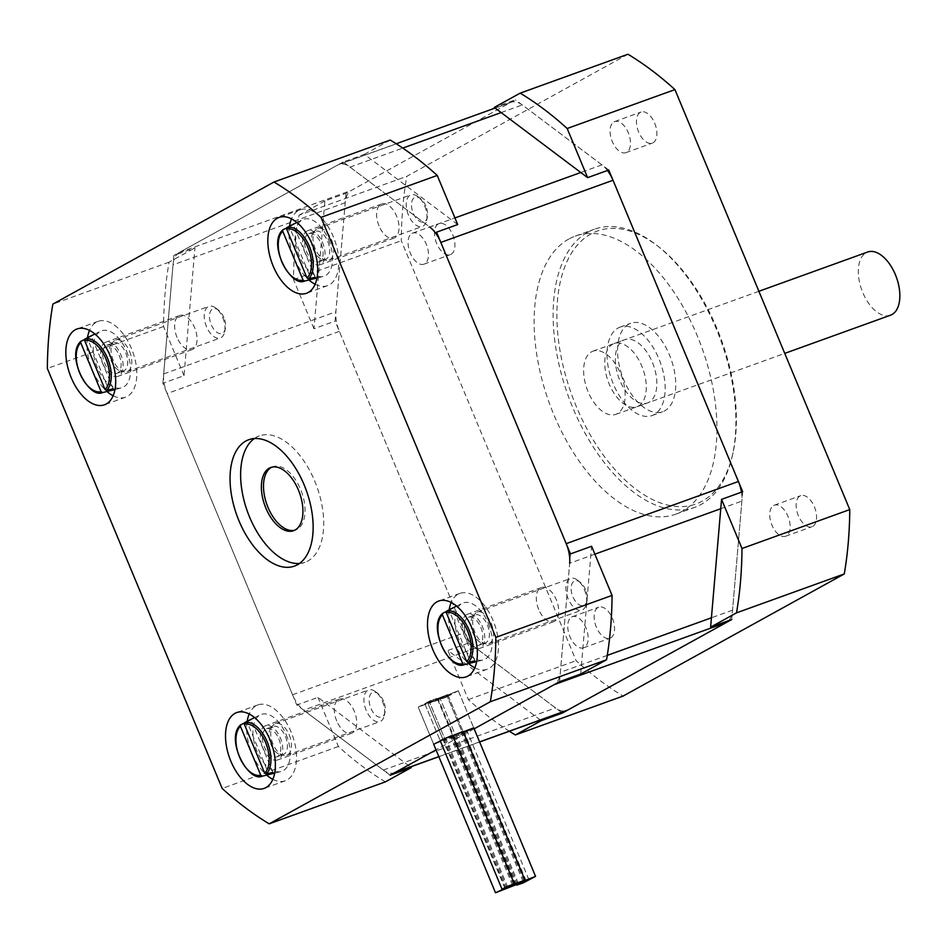 <?xml version="1.0" encoding="UTF-8"?>
<svg xmlns="http://www.w3.org/2000/svg" width="947" height="947" viewBox="0 0 947 947"><rect width="100%" height="100%" fill="white"/><g stroke="black" fill="none" stroke-linecap="round" stroke-linejoin="round"><path stroke-width="0.71" stroke-dasharray="4.74 3.55" d="M728.705 620.616A26.883 14.761 -109.9 0 0 732.564 610.152L741.88 501.093A26.883 14.761 -109.9 0 0 741.477 492.168M594.882 554.161L569.668 563.264L560.352 672.323A26.883 14.761 70.1 0 1 554.149 684.657M394.97 772.551L394.366 772.764A26.883 14.761 70.1 0 1 383.31 770.077L303.644 710.143A26.883 14.761 70.1 0 1 292.54 694.755L167.157 393.526A26.883 14.761 70.1 0 1 163.689 373.923L173.005 264.864A26.883 14.761 70.1 0 1 179.208 252.529L337.819 164.956A26.883 14.761 70.1 0 1 338.99 164.411A26.883 14.761 70.1 0 1 350.047 167.11L429.713 227.043L454.927 217.94M474.139 728.835L436.022 749.882L474.139 728.835M607.453 170.484A26.883 14.761 -109.9 0 0 601.925 164.873L522.259 104.939A26.883 14.761 -109.9 0 0 511.202 102.252A26.883 14.761 -109.9 0 0 510.031 102.785L351.42 190.359A26.883 14.761 -109.9 0 0 345.217 202.694L335.901 311.752A26.883 14.761 -109.9 0 0 339.369 331.355L464.752 632.584A26.883 14.761 -109.9 0 0 475.856 647.973L555.522 707.906A26.883 14.761 -109.9 0 0 566.578 710.593M346.022 193.33L335.096 321.104L313.966 328.739L324.892 200.965L346.022 193.33L515.428 99.802L494.298 107.425M540.394 720.051L447.884 650.459L469.014 642.835L561.524 712.428M731.759 619.516L742.685 491.742M608.755 170.01L515.428 99.802M469.014 642.835L335.096 321.104M627.932 54.239L406.784 176.343A362.855 199.213 -109.9 0 0 401.279 240.704L576.107 660.686A362.855 199.213 -109.9 0 0 623.114 696.057M313.966 328.739L293.511 279.602A362.855 199.213 70.1 0 1 299.015 215.253L406.784 176.343M299.015 215.253L324.892 200.965M509.356 731.25A362.855 199.213 70.1 0 1 468.339 699.596L447.884 650.459M591.023 233.885A145.14 79.69 -109.9 0 0 596.953 445.836A145.14 79.69 -109.9 0 0 733.049 452.678A145.14 79.69 -109.9 0 0 658.721 246.812A145.14 79.69 -109.9 0 0 591.023 233.885M587.886 232.169A147.827 81.158 70.1 0 1 594.349 229.233A147.827 81.158 70.1 0 1 656.839 245.344A147.827 81.158 70.1 0 1 732.528 455.022A147.827 81.158 70.1 0 1 694.731 507.332A147.827 81.158 70.1 0 1 570.461 401.883A147.827 81.158 70.1 0 1 587.886 232.169M568.863 239.035A147.827 81.158 -109.9 0 0 551.45 408.749A147.827 81.158 -109.9 0 0 675.72 514.197A147.827 81.158 -109.9 0 0 701.857 347.585A147.827 81.158 -109.9 0 0 575.326 236.099A147.827 81.158 -109.9 0 0 568.863 239.035M628.63 324.205A47.042 25.829 -109.9 0 0 623.079 378.208A47.042 25.829 -109.9 0 0 662.628 411.756A47.042 25.829 -109.9 0 0 670.938 358.747A47.042 25.829 -109.9 0 0 630.678 323.282A47.042 25.829 -109.9 0 0 628.63 324.205M618.06 328.029A47.042 25.829 70.1 0 1 620.119 327.094A47.042 25.829 70.1 0 1 660.379 362.571A47.042 25.829 70.1 0 1 652.057 415.579A47.042 25.829 70.1 0 1 612.52 382.02A47.042 25.829 70.1 0 1 618.06 328.029M648.967 402.274A33.595 18.443 70.1 0 1 647.499 402.937A33.595 18.443 70.1 0 1 619.255 378.966A33.595 18.443 70.1 0 1 623.209 340.399A33.595 18.443 70.1 0 1 624.677 339.736A33.595 18.443 70.1 0 1 652.921 363.695A33.595 18.443 70.1 0 1 648.967 402.274M591.52 351.846A33.595 18.443 70.1 0 1 592.988 351.171A33.595 18.443 70.1 0 1 621.741 376.515A33.595 18.443 70.1 0 1 615.799 414.372A33.595 18.443 70.1 0 1 587.554 390.413A33.595 18.443 70.1 0 1 591.52 351.846M571.621 617.03A16.525 9.068 70.1 0 1 572.343 616.698A16.525 9.068 70.1 0 1 586.489 629.163A16.525 9.068 70.1 0 1 583.565 647.784A16.525 9.068 70.1 0 1 569.668 635.993A16.525 9.068 70.1 0 1 571.621 617.03M610.697 637.923A16.525 9.068 -109.9 0 0 612.65 618.947A16.525 9.068 -109.9 0 0 598.753 607.169A16.525 9.068 -109.9 0 0 598.031 607.489A16.525 9.068 -109.9 0 0 596.089 626.464A16.525 9.068 -109.9 0 0 609.975 638.254A16.525 9.068 -109.9 0 0 610.697 637.923M411.945 233.435A16.525 9.068 70.1 0 1 412.667 233.104A16.525 9.068 70.1 0 1 426.813 245.569A16.525 9.068 70.1 0 1 423.889 264.189A16.525 9.068 70.1 0 1 410.004 252.399A16.525 9.068 70.1 0 1 411.945 233.435M451.021 254.329A16.525 9.068 -109.9 0 0 452.974 235.353A16.525 9.068 -109.9 0 0 439.077 223.575A16.525 9.068 -109.9 0 0 438.354 223.894A16.525 9.068 -109.9 0 0 436.413 242.87A16.525 9.068 -109.9 0 0 450.298 254.648A16.525 9.068 -109.9 0 0 451.021 254.329M773.604 505.509A16.525 9.068 70.1 0 1 774.326 505.177A16.525 9.068 70.1 0 1 788.472 517.642A16.525 9.068 70.1 0 1 785.548 536.262A16.525 9.068 70.1 0 1 771.663 524.472A16.525 9.068 70.1 0 1 773.604 505.509M812.692 526.402A16.525 9.068 -109.9 0 0 814.633 507.426A16.525 9.068 -109.9 0 0 800.748 495.648A16.525 9.068 -109.9 0 0 800.026 495.968A16.525 9.068 -109.9 0 0 798.072 514.943A16.525 9.068 -109.9 0 0 811.97 526.721A16.525 9.068 -109.9 0 0 812.692 526.402M613.94 121.914A16.525 9.068 70.1 0 1 614.662 121.583A16.525 9.068 70.1 0 1 628.796 134.048A16.525 9.068 70.1 0 1 625.872 152.668A16.525 9.068 70.1 0 1 611.987 140.878A16.525 9.068 70.1 0 1 613.94 121.914M653.016 142.808A16.525 9.068 -109.9 0 0 654.957 123.832A16.525 9.068 -109.9 0 0 641.072 112.042A16.525 9.068 -109.9 0 0 640.35 112.373A16.525 9.068 -109.9 0 0 638.396 131.349A16.525 9.068 -109.9 0 0 652.294 143.127A16.525 9.068 -109.9 0 0 653.016 142.808M293.511 279.602L401.279 240.704M468.339 699.596L576.107 660.686M271.825 467.179A33.595 18.443 70.1 0 1 272.866 466.741A33.595 18.443 70.1 0 1 300.566 489.35A33.595 18.443 70.1 0 1 295.677 529.941A33.595 18.443 70.1 0 1 294.6 530.261M254.329 438.544A67.19 36.897 70.1 0 1 259.348 435.904A67.19 36.897 70.1 0 1 314.735 481.112A67.19 36.897 70.1 0 1 304.981 562.305A67.19 36.897 70.1 0 1 299.43 563.477M517.547 884.451L440.284 698.85L441.207 698.176L438.26 698.957L447.73 694.577L436.236 699.064L435.324 699.738L438.26 698.957L428.802 703.337L445.765 697.394L451.778 694.352L438.26 698.957L458.289 690.754L446.806 695.252L462.053 731.877M506.988 888.274L429.725 702.662L430.648 701.987L427.701 702.769L437.159 698.389L430.767 700.52L418.243 707.149L440.284 698.85L455.744 735.973L464.279 732.256L461.331 733.049L463.249 731.853M526.094 880.746L463.971 731.51M513.499 884.676L451.482 735.689M515.523 884.569L438.26 698.957L453.72 736.079L450.772 736.861L452.678 735.665M464.279 732.256L467.226 731.475L461.213 734.517L444.25 740.459L453.72 736.079L456.667 735.298L455.744 735.973M462.254 732.374L453.72 736.079M524.07 880.864L446.806 695.252L447.73 694.577L436.236 699.064L435.324 699.738L438.26 698.957L429.725 702.662L445.173 739.785L433.69 744.271L418.243 707.149L430.648 701.987L427.701 702.769L442.841 739.134M451.695 736.186L443.149 739.891L446.096 739.11L445.173 739.785M440.331 740.98L443.149 739.891M457.685 224.557L364.346 154.337L343.216 161.973L436.555 232.181M570.473 553.912L559.547 681.674M580.677 674.051L591.603 546.277M390.14 775.214L296.813 705.006L317.943 697.371L410.442 766.963M162.884 383.275L173.81 255.501L194.94 247.877L184.014 375.651L162.884 383.275L296.813 705.006M343.216 161.973L173.81 255.501M177.053 337.416A18.147 9.955 70.1 0 1 179.681 315.493A18.147 9.955 70.1 0 1 195.212 329.177A18.147 9.955 70.1 0 1 192.004 349.621A18.147 9.955 70.1 0 1 177.053 337.416M379.037 225.895A18.147 9.955 70.1 0 1 381.677 203.972A18.147 9.955 70.1 0 1 397.207 217.656A18.147 9.955 70.1 0 1 393.999 238.099A18.147 9.955 70.1 0 1 379.037 225.895M336.73 721.01A18.147 9.955 70.1 0 1 339.357 699.087A18.147 9.955 70.1 0 1 354.888 712.771A18.147 9.955 70.1 0 1 351.68 733.215A18.147 9.955 70.1 0 1 336.73 721.01M538.713 609.489A18.147 9.955 70.1 0 1 541.353 587.566A18.147 9.955 70.1 0 1 556.883 601.25A18.147 9.955 70.1 0 1 553.675 621.694A18.147 9.955 70.1 0 1 538.713 609.489M364.346 154.337L390.223 140.061M184.014 375.651L163.571 326.514A362.855 199.213 70.1 0 1 169.063 262.165L194.94 247.877M385.405 781.867A362.855 199.213 70.1 0 1 338.387 746.508L317.943 697.371M169.063 262.165L52.854 304.117M474.79 667.813A40.319 22.136 -109.9 0 0 487.243 669.245A40.319 22.136 -109.9 0 0 493.103 620.534A40.319 22.136 -109.9 0 0 459.863 593.402A40.319 22.136 -109.9 0 0 451.198 602.47M449.15 609.88A40.319 22.136 -109.9 0 0 468.647 663.563M464.764 636.183A18.147 9.955 -109.9 0 0 479.715 648.387A18.147 9.955 -109.9 0 0 482.923 627.944A18.147 9.955 -109.9 0 0 467.392 614.26A18.147 9.955 -109.9 0 0 464.764 636.183M272.795 779.345A40.319 22.136 -109.9 0 0 285.26 780.778A40.319 22.136 -109.9 0 0 291.12 732.055A40.319 22.136 -109.9 0 0 257.88 704.923A40.319 22.136 -109.9 0 0 249.203 713.991M247.155 721.401A40.319 22.136 -109.9 0 0 266.652 775.096M262.769 747.704A18.147 9.955 -109.9 0 0 277.731 759.92A18.147 9.955 -109.9 0 0 280.939 739.465A18.147 9.955 -109.9 0 0 265.409 725.781A18.147 9.955 -109.9 0 0 262.769 747.704M315.114 284.218A40.319 22.136 -109.9 0 0 327.567 285.651A40.319 22.136 -109.9 0 0 333.427 236.939A40.319 22.136 -109.9 0 0 300.187 209.808A40.319 22.136 -109.9 0 0 291.522 218.864M289.474 226.286A40.319 22.136 -109.9 0 0 308.971 279.969M305.088 252.589A18.147 9.955 -109.9 0 0 320.039 264.793A18.147 9.955 -109.9 0 0 323.247 244.35A18.147 9.955 -109.9 0 0 307.716 230.666A18.147 9.955 -109.9 0 0 305.088 252.589M113.119 395.739A40.319 22.136 -109.9 0 0 125.584 397.172A40.319 22.136 -109.9 0 0 131.444 348.46A40.319 22.136 -109.9 0 0 98.204 321.329A40.319 22.136 -109.9 0 0 89.527 330.396M87.479 337.807A40.319 22.136 -109.9 0 0 106.975 391.49M103.093 364.11A18.147 9.955 -109.9 0 0 118.055 376.314A18.147 9.955 -109.9 0 0 121.263 355.871A18.147 9.955 -109.9 0 0 105.733 342.187A18.147 9.955 -109.9 0 0 103.093 364.11M338.387 746.508L222.178 788.46M163.571 326.514L47.35 368.478M448.831 695.145L440.284 698.85L445.765 697.394L458.289 690.754L446.806 695.252L445.883 695.927L448.831 695.145M504.964 888.381L427.701 702.769L418.243 707.149L433.69 744.271M427.701 702.769L437.159 698.389L430.767 700.52L424.753 703.55L427.701 702.769M382.446 701.265A16.797 9.221 70.1 0 1 384.293 715.624A16.797 9.221 70.1 0 1 380.007 721.567A16.797 9.221 70.1 0 1 365.625 708.901A16.797 9.221 70.1 0 1 368.596 689.961A16.797 9.221 70.1 0 1 375.699 691.795A16.797 9.221 70.1 0 1 382.446 701.265M383.559 701.206A13.092 7.185 -109.9 0 0 378.303 693.82A13.092 7.185 -109.9 0 0 369.259 697.975A13.092 7.185 -109.9 0 0 375.403 714.973A13.092 7.185 -109.9 0 0 385.003 712.393A13.092 7.185 -109.9 0 0 383.559 701.206M289.226 734.919A16.797 9.221 70.1 0 1 286.775 755.221A16.797 9.221 70.1 0 1 283.615 755.375A16.797 9.221 70.1 0 1 272.405 742.555A16.797 9.221 70.1 0 1 272.843 725.52A16.797 9.221 70.1 0 1 275.376 723.615A16.797 9.221 70.1 0 1 289.226 734.919M244.302 723.046L247.001 721.732L268.522 773.439M272.89 772.361L250.919 719.578M247.001 721.732A28.943 15.886 70.1 0 1 247.747 721.117M286.231 734.754A30.233 16.596 70.1 0 1 280.916 771.568A30.233 16.596 70.1 0 1 255.95 748.485A30.233 16.596 70.1 0 1 260.425 714.784A30.233 16.596 70.1 0 1 286.231 734.754M278.809 738.849A14.939 8.203 70.1 0 1 276.642 756.902A14.939 8.203 70.1 0 1 263.846 745.632A14.939 8.203 70.1 0 1 266.498 728.799A14.939 8.203 70.1 0 1 278.809 738.849M285.402 736.47A14.939 8.203 70.1 0 1 283.236 754.522A14.939 8.203 70.1 0 1 280.419 754.664A14.939 8.203 70.1 0 1 270.44 743.253A14.939 8.203 70.1 0 1 270.83 728.113A14.939 8.203 70.1 0 1 273.079 726.42A14.939 8.203 70.1 0 1 285.402 736.47M584.429 589.744A16.797 9.221 70.1 0 1 586.288 604.103A16.797 9.221 70.1 0 1 581.991 610.046A16.797 9.221 70.1 0 1 567.62 597.368A16.797 9.221 70.1 0 1 570.591 578.439A16.797 9.221 70.1 0 1 577.682 580.262A16.797 9.221 70.1 0 1 584.429 589.744M585.554 589.685A13.092 7.185 -109.9 0 0 580.298 582.298A13.092 7.185 -109.9 0 0 571.254 586.453A13.092 7.185 -109.9 0 0 577.386 603.452A13.092 7.185 -109.9 0 0 586.998 600.872A13.092 7.185 -109.9 0 0 585.554 589.685M491.209 623.398A16.797 9.221 70.1 0 1 488.77 643.7A16.797 9.221 70.1 0 1 485.61 643.842A16.797 9.221 70.1 0 1 474.388 631.022A16.797 9.221 70.1 0 1 474.826 613.999A16.797 9.221 70.1 0 1 477.359 612.093A16.797 9.221 70.1 0 1 491.209 623.398M446.286 611.525L448.996 610.211L470.517 661.906M474.873 660.828L452.903 608.057M448.996 610.211A28.943 15.886 70.1 0 1 449.742 609.584M488.214 623.233A30.233 16.596 70.1 0 1 482.911 660.047A30.233 16.596 70.1 0 1 457.946 636.964A30.233 16.596 70.1 0 1 462.408 603.263A30.233 16.596 70.1 0 1 488.214 623.233M480.804 627.328A14.939 8.203 70.1 0 1 478.626 645.381A14.939 8.203 70.1 0 1 465.841 634.111A14.939 8.203 70.1 0 1 468.481 617.266A14.939 8.203 70.1 0 1 480.804 627.328M487.397 624.949A14.939 8.203 70.1 0 1 485.219 643.001A14.939 8.203 70.1 0 1 482.414 643.143A14.939 8.203 70.1 0 1 472.435 631.732A14.939 8.203 70.1 0 1 472.825 616.58A14.939 8.203 70.1 0 1 475.074 614.887A14.939 8.203 70.1 0 1 487.397 624.949M424.753 206.15A16.797 9.221 70.1 0 1 426.612 220.509A16.797 9.221 70.1 0 1 422.315 226.44A16.797 9.221 70.1 0 1 407.944 213.773A16.797 9.221 70.1 0 1 410.915 194.845A16.797 9.221 70.1 0 1 418.006 196.668A16.797 9.221 70.1 0 1 424.753 206.15M425.878 206.091A13.092 7.185 -109.9 0 0 420.622 198.704A13.092 7.185 -109.9 0 0 411.578 202.847A13.092 7.185 -109.9 0 0 417.71 219.858A13.092 7.185 -109.9 0 0 427.322 217.277A13.092 7.185 -109.9 0 0 425.878 206.091M331.533 239.804A16.797 9.221 70.1 0 1 329.094 260.094A16.797 9.221 70.1 0 1 325.934 260.247A16.797 9.221 70.1 0 1 314.712 247.427A16.797 9.221 70.1 0 1 315.15 230.405A16.797 9.221 70.1 0 1 317.683 228.499A16.797 9.221 70.1 0 1 331.533 239.804M286.61 227.931L289.32 226.617L310.841 278.311M315.197 277.234L293.227 224.451M289.32 226.617A28.943 15.886 70.1 0 1 290.066 225.99M328.538 239.638A30.233 16.596 70.1 0 1 323.235 276.453A30.233 16.596 70.1 0 1 298.269 253.37A30.233 16.596 70.1 0 1 302.732 219.657A30.233 16.596 70.1 0 1 328.538 239.638M321.128 243.734A14.939 8.203 70.1 0 1 318.961 261.786A14.939 8.203 70.1 0 1 306.165 250.517A14.939 8.203 70.1 0 1 308.805 233.672A14.939 8.203 70.1 0 1 321.128 243.734M327.721 241.355A14.939 8.203 70.1 0 1 325.543 259.407A14.939 8.203 70.1 0 1 322.738 259.549A14.939 8.203 70.1 0 1 312.759 248.138A14.939 8.203 70.1 0 1 313.149 232.986A14.939 8.203 70.1 0 1 315.398 231.293A14.939 8.203 70.1 0 1 327.721 241.355M222.77 317.671A16.797 9.221 70.1 0 1 224.628 332.03A16.797 9.221 70.1 0 1 220.331 337.972A16.797 9.221 70.1 0 1 205.949 325.295A16.797 9.221 70.1 0 1 208.92 306.366A16.797 9.221 70.1 0 1 216.023 308.189A16.797 9.221 70.1 0 1 222.77 317.671M223.883 317.612A13.092 7.185 -109.9 0 0 218.627 310.225A13.092 7.185 -109.9 0 0 209.583 314.38A13.092 7.185 -109.9 0 0 215.727 331.379A13.092 7.185 -109.9 0 0 225.327 328.798A13.092 7.185 -109.9 0 0 223.883 317.612M129.55 351.325A16.797 9.221 70.1 0 1 127.099 371.626A16.797 9.221 70.1 0 1 123.939 371.78A16.797 9.221 70.1 0 1 112.729 358.949A16.797 9.221 70.1 0 1 113.166 341.926A16.797 9.221 70.1 0 1 115.7 340.02A16.797 9.221 70.1 0 1 129.55 351.325M84.626 339.452L87.325 338.138L108.846 389.833M113.214 388.767L91.243 335.984M87.325 338.138A28.943 15.886 70.1 0 1 88.071 337.523M126.555 351.159A30.233 16.596 70.1 0 1 121.24 387.974A30.233 16.596 70.1 0 1 96.274 364.891A30.233 16.596 70.1 0 1 100.749 331.19A30.233 16.596 70.1 0 1 126.555 351.159M119.133 355.255A14.939 8.203 70.1 0 1 116.966 373.307A14.939 8.203 70.1 0 1 104.17 362.038A14.939 8.203 70.1 0 1 106.822 345.193A14.939 8.203 70.1 0 1 119.133 355.255M125.726 352.876A14.939 8.203 70.1 0 1 123.56 370.928A14.939 8.203 70.1 0 1 120.743 371.07A14.939 8.203 70.1 0 1 110.763 359.659A14.939 8.203 70.1 0 1 111.154 344.507A14.939 8.203 70.1 0 1 113.403 342.814A14.939 8.203 70.1 0 1 125.726 352.876M890.488 315.209A33.595 18.443 70.1 0 1 861.734 289.877A33.595 18.443 70.1 0 1 867.677 252.009M638.396 406.085A33.595 18.443 -109.9 0 0 642.362 367.507A33.595 18.443 -109.9 0 0 614.118 343.548A33.595 18.443 -109.9 0 0 608.175 381.416A33.595 18.443 -109.9 0 0 636.929 406.748A33.595 18.443 -109.9 0 0 638.396 406.085M732.564 610.152L711.434 617.787M607.287 655.383L560.352 672.323M720.75 508.717L741.88 501.093M479.573 741.892L438.828 756.606M383.31 770.077L555.522 707.906M475.856 647.973L303.644 710.143M292.54 694.755L464.752 632.584M339.369 331.355L167.157 393.526M510.031 102.785L337.819 164.956M350.047 167.11L402.759 148.087M501.129 112.575L522.259 104.939M601.925 164.873L580.795 172.496M345.217 202.694L173.005 264.864M179.208 252.529L351.42 190.359M163.689 373.923L335.901 311.752M240.846 724.727A28.232 15.495 -109.9 0 0 239.816 756.902A28.232 15.495 -109.9 0 0 262.248 776.173M442.841 613.194A28.232 15.495 -109.9 0 0 441.811 645.381A28.232 15.495 -109.9 0 0 464.231 664.652M283.165 229.6A28.232 15.495 -109.9 0 0 282.135 261.786A28.232 15.495 -109.9 0 0 304.555 281.058M81.182 341.121A28.232 15.495 -109.9 0 0 80.14 373.307A28.232 15.495 -109.9 0 0 102.572 392.579M438.863 756.7L479.62 741.986M338.99 164.411L396.213 143.766M495.127 108.053L511.202 102.252M658.721 246.812L656.839 245.344M733.049 452.678L732.528 455.022M675.72 514.197L694.731 507.332M575.326 236.099L594.349 229.233M652.057 415.579L662.628 411.756M620.119 327.094L630.678 323.282M615.799 414.372L647.499 402.937M592.988 351.171L624.677 339.736M583.565 647.784L609.975 638.254M572.343 616.698L598.753 607.169M423.889 264.189L450.298 254.648M412.667 233.104L439.077 223.575M785.548 536.262L811.97 526.721M774.326 505.177L800.748 495.648M625.872 152.668L652.294 143.127M614.662 121.583L641.072 112.042M293.57 530.711L295.677 529.941M270.747 467.498L272.866 466.741M294.41 566.117L304.981 562.305M248.777 439.716L259.348 435.904M458.289 690.754L473.749 727.876L458.289 690.754M523.075 881.373L461.331 733.049M447.73 694.577L463.178 731.7L447.73 694.577M516.565 884.972L454.82 736.648M528.911 879.656L467.226 731.475M518.34 883.48L456.667 735.298M512.516 885.185L450.772 736.861M424.753 703.55L440.201 740.672L424.753 703.55M437.159 698.389L452.619 735.511L437.159 698.389M505.994 888.783L444.25 740.459M507.781 887.292L446.096 739.11M459.863 593.402L438.733 601.037M487.243 669.245L466.113 676.88M541.353 587.566L467.392 614.26M553.675 621.694L479.715 648.387M257.88 704.923L236.75 712.558M285.26 780.778L264.13 788.401M339.357 699.087L265.409 725.781M351.68 733.215L277.731 759.92M300.187 209.808L279.057 217.443M327.567 285.651L306.437 293.286M381.677 203.972L307.716 230.666M393.999 238.099L320.039 264.793M98.204 321.329L77.074 328.964M125.584 397.172L104.454 404.807M179.681 315.493L105.733 342.187M192.004 349.621L118.055 376.314M378.303 693.82L375.699 691.795M385.003 712.393L384.293 715.624M286.775 755.221L380.007 721.567M275.376 723.615L368.596 689.961M274.642 773.119L280.916 771.568M254.601 717.601L260.425 714.784M276.642 756.902L283.236 754.522M266.498 728.799L273.079 726.42M280.419 754.664L283.615 755.375M270.83 728.113L272.843 725.52M580.298 582.298L577.682 580.262M586.998 600.872L586.288 604.103M488.77 643.7L581.991 610.046M477.359 612.093L570.591 578.439M476.637 661.598L482.911 660.047M456.584 606.08L462.408 603.263M478.626 645.381L485.219 643.001M468.481 617.266L475.074 614.887M482.414 643.143L485.61 643.842M472.825 616.58L474.826 613.999M420.622 198.704L418.006 196.668M427.322 217.277L426.612 220.509M329.094 260.094L422.315 226.44M317.683 228.499L410.915 194.845M316.961 278.004L323.235 276.453M296.908 222.474L302.732 219.657M318.961 261.786L325.543 259.407M308.805 233.672L315.398 231.293M322.738 259.549L325.934 260.247M313.149 232.986L315.15 230.405M218.627 310.225L216.023 308.189M225.327 328.798L224.628 332.03M127.099 371.626L220.331 337.972M115.7 340.02L208.92 306.366M114.966 389.525L121.24 387.974M94.925 334.007L100.749 331.19M116.966 373.307L123.56 370.928M106.822 345.193L113.403 342.814M120.743 371.07L123.939 371.78M111.154 344.507L113.166 341.926M636.929 406.748L784.743 353.385M614.118 343.548L758.89 291.285"/><path stroke-width="1.42" d="M479.62 741.986L566.578 710.593A26.883 14.761 -109.9 0 0 567.75 710.061L726.361 622.487A26.883 14.761 -109.9 0 0 728.705 620.616M429.713 227.043A26.883 14.761 70.1 0 1 440.817 242.432L566.199 543.661A26.883 14.761 70.1 0 1 569.668 563.264M410.442 766.963L411.27 767.591L390.14 775.214L436.022 749.882L395.538 772.231A26.883 14.761 70.1 0 1 394.366 772.764M726.361 622.487L554.149 684.657L474.139 728.835L559.547 681.674L580.677 674.051L606.553 659.763L490.333 701.727L269.185 823.831A362.855 199.213 70.1 0 1 222.178 788.46L47.35 368.478A362.855 199.213 70.1 0 1 52.854 304.117L274.003 182.013A362.855 199.213 70.1 0 1 321.009 217.372L495.837 637.367A362.855 199.213 70.1 0 1 490.333 701.727M741.477 492.168A26.883 14.761 -109.9 0 0 738.411 481.49L613.029 180.261A26.883 14.761 -109.9 0 0 607.453 170.484M561.524 712.428L562.352 713.044L541.222 720.679L540.394 720.051M721.555 499.365L741.998 548.502L849.767 509.593L674.939 89.61A362.855 199.213 -109.9 0 0 627.932 54.239L520.163 93.149L494.298 107.425L587.625 177.645L608.755 170.01L742.685 491.742L721.555 499.365L710.629 627.139L731.759 619.516L562.352 713.044M520.163 93.149A362.855 199.213 70.1 0 1 567.182 128.508L587.625 177.645M741.998 548.502A362.855 199.213 70.1 0 1 736.506 612.851L710.629 627.139M541.222 720.679L515.346 734.955A362.855 199.213 70.1 0 1 509.356 731.25M567.182 128.508L674.939 89.61M515.346 734.955L623.114 696.057L844.262 573.953A362.855 199.213 -109.9 0 0 849.767 509.593M736.506 612.851L844.262 573.953M298.447 490.108A33.595 18.443 70.1 0 1 293.57 530.711A33.595 18.443 70.1 0 1 264.805 505.367A33.595 18.443 70.1 0 1 270.747 467.498A33.595 18.443 70.1 0 1 298.447 490.108M294.6 530.261A33.595 18.443 70.1 0 1 266.924 504.609A33.595 18.443 70.1 0 1 271.825 467.179M299.43 563.477A67.19 36.897 70.1 0 1 247.463 511.629A67.19 36.897 70.1 0 1 254.329 438.544M304.176 484.935A67.19 36.897 70.1 0 1 294.41 566.117A67.19 36.897 70.1 0 1 236.892 515.44A67.19 36.897 70.1 0 1 248.777 439.716A67.19 36.897 70.1 0 1 304.176 484.935M462.053 731.877L452.678 735.665M463.249 731.853L473.749 727.876L464.279 732.256L463.971 731.51M451.482 735.689L440.201 740.672L443.149 739.891L442.841 739.134M495.506 892.761L518.471 883.776L504.964 888.381L495.506 892.761L433.69 744.271L440.331 740.98M495.837 637.367L612.058 595.414L591.603 546.277L570.473 553.912L436.555 232.181L457.685 224.557L437.23 175.42L321.009 217.372M274.003 182.013L390.223 140.061A362.855 199.213 70.1 0 1 437.23 175.42M411.27 767.591L385.405 781.867L269.185 823.831M612.058 595.414A362.855 199.213 70.1 0 1 606.553 659.763M451.198 602.47A40.319 22.136 -109.9 0 0 449.15 609.88M468.647 663.563A40.319 22.136 -109.9 0 0 474.79 667.813M471.973 628.157A40.319 22.136 70.1 0 1 466.113 676.88A40.319 22.136 70.1 0 1 431.607 646.47A40.319 22.136 70.1 0 1 438.733 601.037A40.319 22.136 70.1 0 1 471.973 628.157M249.203 713.991A40.319 22.136 -109.9 0 0 247.155 721.401M266.652 775.096A40.319 22.136 -109.9 0 0 272.795 779.345M269.99 739.69A40.319 22.136 70.1 0 1 264.13 788.401A40.319 22.136 70.1 0 1 229.612 757.991A40.319 22.136 70.1 0 1 236.75 712.558A40.319 22.136 70.1 0 1 269.99 739.69M291.522 218.864A40.319 22.136 -109.9 0 0 289.474 226.286M308.971 279.969A40.319 22.136 -109.9 0 0 315.114 284.218M312.297 244.563A40.319 22.136 70.1 0 1 306.437 293.286A40.319 22.136 70.1 0 1 271.931 262.875A40.319 22.136 70.1 0 1 279.057 217.443A40.319 22.136 70.1 0 1 312.297 244.563M89.527 330.396A40.319 22.136 -109.9 0 0 87.479 337.807M106.975 391.49A40.319 22.136 -109.9 0 0 113.119 395.739M110.314 356.096A40.319 22.136 70.1 0 1 104.454 404.807A40.319 22.136 70.1 0 1 69.936 374.396A40.319 22.136 70.1 0 1 77.074 328.964A40.319 22.136 70.1 0 1 110.314 356.096M513.499 884.676L512.576 885.35L515.523 884.569L524.993 880.189L508.03 886.132L502.017 889.162L504.964 888.381L513.499 884.676M526.094 880.746L516.636 885.137L523.016 883.006L535.552 876.366L524.07 880.864L523.146 881.539L526.094 880.746M268.522 773.439L268.972 774.516L262.272 776.173L260.78 775.273L240.408 726.313L240.621 724.881L244.302 723.046M247.747 721.117A28.943 15.886 70.1 0 1 249.274 720.182A28.943 15.886 70.1 0 1 250.919 719.578L244.764 722.561L244.314 724.159L264.698 773.119L266.178 774.019L272.89 772.361A28.943 15.886 70.1 0 1 268.972 774.516M470.517 661.906L470.967 662.995L464.255 664.652L462.775 663.752L442.391 614.792L442.616 613.36L446.286 611.525M449.742 609.584A28.943 15.886 70.1 0 1 451.269 608.649A28.943 15.886 70.1 0 1 452.903 608.057L446.747 611.04L446.309 612.638L466.682 661.598L468.173 662.486L474.873 660.828A28.943 15.886 70.1 0 1 470.967 662.995M310.841 278.311L311.291 279.401L304.579 281.058L303.099 280.158L282.715 231.198L282.94 229.766L286.61 227.931M290.066 225.99A28.943 15.886 70.1 0 1 291.593 225.055A28.943 15.886 70.1 0 1 293.227 224.451L287.071 227.446L286.633 229.044L307.006 277.992L308.497 278.892L315.197 277.234A28.943 15.886 70.1 0 1 311.291 279.401M108.846 389.833L109.296 390.922L102.596 392.579L101.104 391.679L80.732 342.719L80.945 341.287L84.626 339.452M88.071 337.523A28.943 15.886 70.1 0 1 89.598 336.576A28.943 15.886 70.1 0 1 91.243 335.984L85.088 338.967L84.638 340.565L105.022 389.525L106.502 390.413L113.214 388.767A28.943 15.886 70.1 0 1 109.296 390.922M758.89 291.285L867.677 252.009A33.595 18.443 70.1 0 1 895.921 275.979A33.595 18.443 70.1 0 1 891.956 314.546A33.595 18.443 70.1 0 1 890.488 315.209L784.743 353.385M711.434 617.787L607.287 655.383M594.882 554.161L720.75 508.717M738.411 481.49L566.199 543.661M567.75 710.061L479.573 741.892M438.828 756.606L395.538 772.231M402.759 148.087L501.129 112.575M580.795 172.496L454.927 217.94M440.817 242.432L613.029 180.261M244.314 724.159A26.895 14.761 70.1 0 1 265.586 742.519A26.895 14.761 70.1 0 1 264.698 773.119M260.78 775.273A26.895 14.761 70.1 0 1 239.508 756.913A26.895 14.761 70.1 0 1 240.408 726.313M266.178 774.019A28.232 15.495 -109.9 0 0 267.196 741.809A28.232 15.495 -109.9 0 0 244.764 722.561M240.609 724.893C224.865 738.553 248.15 782.909 262.248 776.173A28.232 15.495 -109.9 0 0 262.272 776.173L274.642 773.119M446.309 612.638A26.895 14.761 70.1 0 1 467.581 630.998A26.895 14.761 70.1 0 1 466.682 661.598M462.775 663.752A26.895 14.761 70.1 0 1 441.503 645.392A26.895 14.761 70.1 0 1 442.391 614.792M468.173 662.486A28.232 15.495 -109.9 0 0 469.191 630.288A28.232 15.495 -109.9 0 0 446.747 611.04M442.604 613.36C426.848 627.032 450.145 671.387 464.231 664.652A28.232 15.495 -109.9 0 0 464.255 664.652M286.633 229.044A26.895 14.761 70.1 0 1 307.905 247.404A26.895 14.761 70.1 0 1 307.006 277.992M303.099 280.158A26.895 14.761 70.1 0 1 281.827 261.798A26.895 14.761 70.1 0 1 282.715 231.198M308.497 278.892A28.232 15.495 -109.9 0 0 309.515 246.694A28.232 15.495 -109.9 0 0 287.071 227.446M282.928 229.766C267.172 243.426 290.469 287.793 304.555 281.058A28.232 15.495 -109.9 0 0 304.579 281.058L316.961 278.004M84.638 340.565A26.895 14.761 70.1 0 1 105.91 358.925A26.895 14.761 70.1 0 1 105.022 389.525M101.104 391.679A26.895 14.761 70.1 0 1 79.832 373.319A26.895 14.761 70.1 0 1 80.732 342.719M106.502 390.413A28.232 15.495 -109.9 0 0 107.52 358.215A28.232 15.495 -109.9 0 0 85.088 338.967M80.933 341.299C65.189 354.959 88.473 399.314 102.572 392.579A28.232 15.495 -109.9 0 0 102.596 392.579L114.966 389.525M394.97 772.551L438.863 756.7M396.213 143.766L495.127 108.053M524.993 880.189L463.178 731.7M535.552 876.366L473.749 727.876M514.422 884.001L452.619 735.511M502.017 889.162L440.201 740.672M249.274 720.182L254.601 717.601M464.231 664.652L476.637 661.598M451.269 608.649L456.584 606.08M291.593 225.055L296.908 222.474M89.598 336.576L94.925 334.007"/></g></svg>
